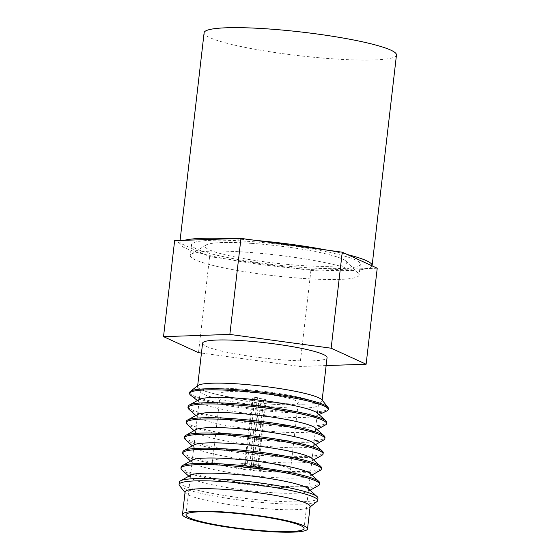 <?xml version="1.0" encoding="UTF-8"?>
<svg xmlns="http://www.w3.org/2000/svg" width="560" height="560" viewBox="0 0 560 560"><rect width="100%" height="100%" fill="white"/><g stroke="black" fill="none" stroke-linecap="round" stroke-linejoin="round"><path stroke-width="0.42" stroke-dasharray="2.8 2.1" d="M310.282 473.655A60.179 7.385 6.6 0 1 310.002 476.119A60.179 7.385 6.6 0 1 271.53 477.372A60.179 7.385 6.6 0 1 192.143 462.483A60.179 7.385 6.6 0 1 192.43 460.012M320.173 470.442A69.769 8.561 6.6 0 1 275.576 471.898A69.769 8.561 6.6 0 1 183.533 454.636M182.854 451.85A69.769 8.561 -173.4 0 0 275.716 470.659A69.769 8.561 -173.4 0 0 321.468 467.887M181.104 467.005A69.769 8.561 -173.4 0 0 273.966 485.814A69.769 8.561 -173.4 0 0 319.711 483.042M312.039 458.493A60.179 7.385 6.6 0 1 311.752 460.964A60.179 7.385 6.6 0 1 273.287 462.217A60.179 7.385 6.6 0 1 193.893 447.328A60.179 7.385 6.6 0 1 194.18 444.857M318.416 485.604A69.769 8.561 6.6 0 1 273.819 487.06A69.769 8.561 6.6 0 1 181.776 469.791M321.923 455.287A69.769 8.561 6.6 0 1 277.326 456.743A69.769 8.561 6.6 0 1 185.29 439.481M308.532 488.81A60.179 7.385 6.6 0 1 308.245 491.274A60.179 7.385 6.6 0 1 269.78 492.534A60.179 7.385 6.6 0 1 190.386 477.638A60.179 7.385 6.6 0 1 190.673 475.174M184.611 436.681A69.769 8.561 -173.4 0 0 277.473 455.49A69.769 8.561 -173.4 0 0 323.225 452.718M179.347 482.167A69.769 8.561 -173.4 0 0 272.209 500.976A69.769 8.561 -173.4 0 0 317.961 498.204M313.887 443.289A60.235 7.392 6.6 0 1 313.607 445.718A60.235 7.392 6.6 0 1 275.065 446.992A60.235 7.392 6.6 0 1 195.573 432.061A60.235 7.392 6.6 0 1 195.853 429.632M317.037 501.501A69.769 8.561 6.6 0 1 271.943 503.279A69.769 8.561 6.6 0 1 179.494 485.583M323.729 439.964A69.769 8.561 6.6 0 1 279.097 441.441A69.769 8.561 6.6 0 1 187.026 424.144M185.094 491.995A62.93 7.728 -173.4 0 0 185.465 492.996A62.93 7.728 -173.4 0 0 268.856 508.963A62.93 7.728 -173.4 0 0 309.533 507.353A62.93 7.728 -173.4 0 0 310.121 506.464M186.382 421.386A69.769 8.561 -173.4 0 0 279.244 440.195A69.769 8.561 -173.4 0 0 324.989 437.423M315.469 428.071A60.116 7.378 6.6 0 1 315.182 430.577A60.116 7.378 6.6 0 1 276.78 431.816A60.116 7.378 6.6 0 1 197.498 416.962A60.116 7.378 6.6 0 1 197.785 414.456M325.402 424.984A69.769 8.561 6.6 0 1 280.833 426.419A69.769 8.561 6.6 0 1 188.825 409.185M279.37 407.351A59.437 7.294 -173.4 0 0 318.346 404.992A59.437 7.294 -173.4 0 0 239.232 388.969A59.437 7.294 -173.4 0 0 200.256 391.328A59.437 7.294 -173.4 0 0 279.37 407.351M188.118 406.378A69.769 8.561 -173.4 0 0 280.98 425.187A69.769 8.561 -173.4 0 0 326.725 422.415M272.552 404.229A39.249 4.816 -173.4 0 0 298.284 402.675A39.249 4.816 -173.4 0 0 246.05 392.091A39.249 4.816 -173.4 0 0 220.318 393.652A39.249 4.816 -173.4 0 0 272.552 404.229M317.275 413.035A60.165 7.385 6.6 0 1 316.659 415.681A60.165 7.385 6.6 0 1 278.537 416.766A60.165 7.385 6.6 0 1 199.458 402.122A60.165 7.385 6.6 0 1 199.458 399.406M238.252 459.466A39.249 4.816 -173.4 0 0 212.52 461.027A39.249 4.816 -173.4 0 0 264.754 471.611A39.249 4.816 -173.4 0 0 290.493 470.05A39.249 4.816 -173.4 0 0 238.252 459.466M326.676 411.033A69.769 8.561 6.6 0 1 282.471 412.293A69.769 8.561 6.6 0 1 190.771 395.311M249.795 463.918A11.655 1.428 6.6 0 1 263.088 466.879A11.655 1.428 6.6 0 1 257.509 467.453L257.383 468.58A11.655 1.428 -173.4 0 0 262.955 467.999A11.655 1.428 -173.4 0 0 249.662 465.045L249.795 463.918A11.655 1.428 -173.4 0 0 247.569 463.736A11.655 1.428 -173.4 0 0 245.497 463.624L245.371 464.744A11.655 1.428 -173.4 0 0 239.799 465.325A11.655 1.428 -173.4 0 0 253.085 468.279L253.218 467.159A11.655 1.428 -173.4 0 0 257.509 467.453L265.174 401.198L263.55 400.456A7.007 0.861 -173.4 0 0 266.133 400.092A7.007 0.861 -173.4 0 0 259.084 398.405L257.46 397.663L249.795 463.918M254.793 398.111A7.007 0.861 -173.4 0 0 252.21 398.482A7.007 0.861 -173.4 0 0 259.259 400.162L260.883 400.904L253.218 467.159A11.655 1.428 6.6 0 1 239.925 464.198A11.655 1.428 6.6 0 1 245.497 463.624L253.169 397.369L254.793 398.111L246.995 465.493A7.007 0.861 -173.4 0 0 244.419 465.857A7.007 0.861 -173.4 0 0 251.461 467.537L253.085 468.279M189.735 392.385A69.769 8.561 -173.4 0 0 282.597 411.194A69.769 8.561 -173.4 0 0 328.349 408.429M257.46 397.663A11.655 1.428 -173.4 0 0 255.234 397.481A11.655 1.428 -173.4 0 0 253.169 397.369M260.883 400.904A11.655 1.428 -173.4 0 0 265.174 401.198M321.965 399.896A62.93 7.728 6.6 0 1 281.071 403.403A62.93 7.728 6.6 0 1 197.897 385.539M245.371 464.744L246.995 465.493M259.259 400.162L251.461 467.537M257.383 468.58L255.759 467.831A7.007 0.861 -173.4 0 0 258.335 467.467A7.007 0.861 -173.4 0 0 251.286 465.787L249.662 465.045M263.55 400.456L255.759 467.831M259.084 398.405L251.286 465.787M280.973 403.361A62.65 7.693 -173.4 0 0 322.056 400.869A62.65 7.693 -173.4 0 0 238.672 383.978A62.65 7.693 -173.4 0 0 197.589 386.47A62.65 7.693 -173.4 0 0 280.973 403.361M202.587 343.231A62.65 7.693 -173.4 0 0 285.978 360.122A62.65 7.693 -173.4 0 0 327.054 357.637M326.137 365.568L299.796 366.457L201.453 353.066M377.23 268.212L310.905 270.445L295.89 268.401L209.608 256.648L174.636 240.632M209.608 256.648L198.499 352.66M310.905 270.445L299.796 366.457M372.05 265.839A96.817 11.886 6.6 0 1 367.402 268.548A96.817 11.886 6.6 0 1 320.733 270.109A96.817 11.886 6.6 0 1 308.623 269.395A96.817 11.886 6.6 0 1 295.89 268.401A96.817 11.886 6.6 0 1 224.616 258.692A96.817 11.886 6.6 0 1 204.421 254.275A96.817 11.886 6.6 0 1 179.753 243.292A96.817 11.886 6.6 0 1 179.816 243.005A96.817 11.886 6.6 0 1 184.464 240.296M327.25 250.152A96.817 11.886 6.6 0 1 347.438 254.569M231.133 238.735A96.817 11.886 6.6 0 1 243.243 239.449A96.817 11.886 6.6 0 1 255.976 240.443M396.473 54.992A96.817 11.886 6.6 0 1 332.983 58.842A96.817 11.886 6.6 0 1 204.113 32.739M303.359 278.446A84.966 10.43 -173.4 0 0 359.079 275.072A84.966 10.43 -173.4 0 0 358.267 273.371A84.966 10.43 -173.4 0 0 245.987 252.168A84.966 10.43 -173.4 0 0 191.45 254.072A84.966 10.43 -173.4 0 0 190.267 255.542A84.966 10.43 -173.4 0 0 303.359 278.446M247.247 241.283A84.966 10.43 6.6 0 1 360.339 264.187A84.966 10.43 6.6 0 1 304.619 267.561A84.966 10.43 6.6 0 1 191.527 244.657A84.966 10.43 6.6 0 1 247.247 241.283M251.867 243.397A71.288 8.75 -173.4 0 0 206.108 244.993A71.288 8.75 -173.4 0 0 299.999 265.447A71.288 8.75 -173.4 0 0 346.066 261.184A71.288 8.75 -173.4 0 0 251.867 243.397M310.002 476.119L311.857 475.083M192.143 462.483L190.568 461.048M311.752 460.964L313.607 459.928M308.245 491.274L310.1 490.245M193.893 447.328L192.325 445.893M190.386 477.638L188.818 476.21M313.607 445.718L315.406 444.696M309.533 507.353L310.072 506.94M195.573 432.061L194.054 430.654M185.465 492.996L185.038 492.471M315.182 430.577L317.093 429.527M318.346 404.992L304.052 528.521M200.256 391.328L185.969 514.857M197.498 416.962L195.874 415.506M212.52 461.027L220.318 393.652M290.493 470.05L298.284 402.675M316.659 415.681L318.997 414.596M199.458 402.122L197.435 400.533M239.799 465.325L239.925 464.198M262.955 467.999L263.088 466.879M252.21 398.482L244.419 465.857M266.133 400.092L258.335 467.467M197.589 386.47L197.673 385.714M322.056 400.869L322.14 400.113M180.082 240.443L179.753 243.292M360.339 264.187L359.079 275.072M191.527 244.657L190.267 255.542M346.066 261.184L358.267 273.371M206.108 244.993L191.45 254.072"/><path stroke-width="0.84" d="M182.252 465.689L192.43 460.012A60.179 7.385 6.6 0 1 230.895 458.759A60.179 7.385 6.6 0 1 310.282 473.655L318.892 481.495A69.769 8.561 -173.4 0 0 226.856 464.233A69.769 8.561 -173.4 0 0 182.252 465.689A69.769 8.561 -173.4 0 0 181.104 467.005L180.957 468.251A69.769 8.561 6.6 0 1 226.709 465.479A69.769 8.561 6.6 0 1 319.571 484.288A69.769 8.561 6.6 0 1 318.416 485.604L310.1 490.245M190.568 461.048L183.533 454.636A69.769 8.561 6.6 0 1 182.714 453.089A69.769 8.561 6.6 0 1 228.459 450.317A69.769 8.561 6.6 0 1 321.321 469.126A69.769 8.561 6.6 0 1 320.173 470.442L311.857 475.083M321.321 469.126L321.468 467.887A69.769 8.561 -173.4 0 0 320.649 466.34A69.769 8.561 -173.4 0 0 228.606 449.078A69.769 8.561 -173.4 0 0 184.009 450.534A69.769 8.561 -173.4 0 0 182.854 451.85L182.714 453.089M319.571 484.288L319.711 483.042A69.769 8.561 -173.4 0 0 318.892 481.495M184.009 450.534L194.18 444.857A60.179 7.385 6.6 0 1 232.652 443.604A60.179 7.385 6.6 0 1 312.039 458.493L320.649 466.34M192.325 445.893L185.29 439.481A69.769 8.561 6.6 0 1 184.464 437.934A69.769 8.561 6.6 0 1 230.216 435.162A69.769 8.561 6.6 0 1 323.078 453.971A69.769 8.561 6.6 0 1 321.923 455.287L313.607 459.928M188.818 476.21L181.776 469.791A69.769 8.561 6.6 0 1 180.957 468.251M180.502 480.851L190.673 475.174A60.179 7.385 6.6 0 1 229.138 473.914A60.179 7.385 6.6 0 1 308.532 488.81L317.142 496.657A69.769 8.561 -173.4 0 0 225.099 479.395A69.769 8.561 -173.4 0 0 180.502 480.851A69.769 8.561 -173.4 0 0 179.347 482.167L179.081 484.47A69.769 8.561 6.6 0 1 224.833 481.698A69.769 8.561 6.6 0 1 317.695 500.507A69.769 8.561 6.6 0 1 317.037 501.501L310.072 506.94M323.078 453.971L323.225 452.718A69.769 8.561 -173.4 0 0 322.434 451.199A69.769 8.561 -173.4 0 0 230.363 433.909A69.769 8.561 -173.4 0 0 185.731 435.386A69.769 8.561 -173.4 0 0 184.611 436.681L184.464 437.934M317.695 500.507L317.961 498.204A69.769 8.561 -173.4 0 0 317.142 496.657M185.731 435.386L195.853 429.632A60.235 7.392 6.6 0 1 234.395 428.358A60.235 7.392 6.6 0 1 313.887 443.289L322.434 451.199M194.054 430.654L187.026 424.144A69.769 8.561 6.6 0 1 186.235 422.632A69.769 8.561 6.6 0 1 231.987 419.86A69.769 8.561 6.6 0 1 324.849 438.669A69.769 8.561 6.6 0 1 323.729 439.964L315.406 444.696M185.038 492.471L179.494 485.583A69.769 8.561 6.6 0 1 179.081 484.47M307.524 528.92L310.121 506.464A62.93 7.728 -173.4 0 0 226.359 489.496A62.93 7.728 -173.4 0 0 185.094 491.995L182.49 514.451A62.93 7.728 -173.4 0 0 266.259 531.419A62.93 7.728 -173.4 0 0 307.524 528.92A62.93 7.728 -173.4 0 0 223.762 511.952A62.93 7.728 -173.4 0 0 182.49 514.451M324.849 438.669L324.989 437.423A69.769 8.561 -173.4 0 0 324.142 435.848A69.769 8.561 -173.4 0 0 232.134 418.614A69.769 8.561 -173.4 0 0 187.565 420.049A69.769 8.561 -173.4 0 0 186.382 421.386L186.235 422.632M187.565 420.049L197.785 414.456A60.116 7.378 6.6 0 1 236.187 413.217A60.116 7.378 6.6 0 1 315.469 428.071L324.142 435.848M224.945 512.491A59.437 7.294 -173.4 0 0 185.969 514.857A59.437 7.294 -173.4 0 0 265.076 530.88A59.437 7.294 -173.4 0 0 304.052 528.521A59.437 7.294 -173.4 0 0 224.945 512.491M195.874 415.506L188.825 409.185A69.769 8.561 6.6 0 1 187.978 407.61A69.769 8.561 6.6 0 1 233.723 404.838A69.769 8.561 6.6 0 1 326.585 423.647A69.769 8.561 6.6 0 1 325.402 424.984L317.093 429.527M326.585 423.647L326.725 422.415A69.769 8.561 -173.4 0 0 325.899 420.868A69.769 8.561 -173.4 0 0 233.87 403.606A69.769 8.561 -173.4 0 0 189.28 405.055A69.769 8.561 -173.4 0 0 188.118 406.378L187.978 407.61M189.28 405.055L199.458 399.406A60.165 7.385 6.6 0 1 237.916 398.153A60.165 7.385 6.6 0 1 317.275 413.035L325.899 420.868M197.435 400.533L190.771 395.311A69.769 8.561 6.6 0 1 189.609 393.484A69.769 8.561 6.6 0 1 235.361 390.712A69.769 8.561 6.6 0 1 328.223 409.521A69.769 8.561 6.6 0 1 326.676 411.033L318.997 414.596M328.223 409.521L328.349 408.429A69.769 8.561 -173.4 0 0 327.936 407.309A69.769 8.561 -173.4 0 0 235.487 389.613A69.769 8.561 -173.4 0 0 190.393 391.398A69.769 8.561 -173.4 0 0 189.735 392.385L189.609 393.484M190.393 391.398L197.897 385.539A62.93 7.728 6.6 0 1 238.574 383.936A62.93 7.728 6.6 0 1 321.965 399.896L327.936 407.309M322.14 400.113L327.054 357.637A62.65 7.693 -173.4 0 0 243.67 340.746A62.65 7.693 -173.4 0 0 202.587 343.231L197.673 385.714M201.453 353.066L198.499 352.66L163.527 336.644L229.852 334.418L331.149 348.208L366.121 364.231L326.137 365.568M184.464 240.296A96.817 11.886 6.6 0 1 231.133 238.735L174.636 240.632L163.527 336.644M231.133 238.735L240.961 238.399L342.258 252.196L377.23 268.212L366.121 364.231M342.258 252.196L331.149 348.208M240.961 238.399L229.852 334.418M255.976 240.443A96.817 11.886 6.6 0 1 327.25 250.152M347.438 254.569A96.817 11.886 6.6 0 1 372.113 265.552A96.817 11.886 6.6 0 1 372.05 265.839M180.082 240.443L204.113 32.739A96.817 11.886 6.6 0 1 267.603 28.889A96.817 11.886 6.6 0 1 396.473 54.992L372.113 265.552"/></g></svg>
